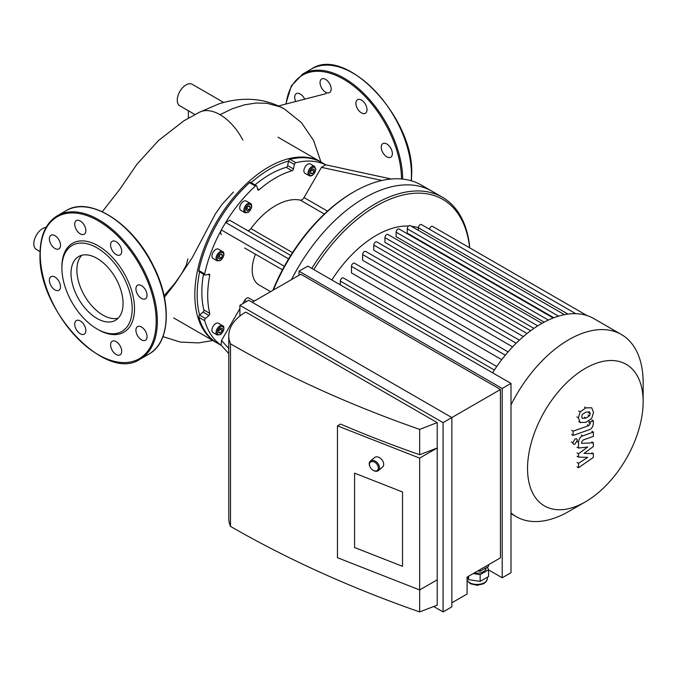<?xml version="1.0" encoding="UTF-8"?>
<svg xmlns="http://www.w3.org/2000/svg" width="677" height="677" viewBox="0 0 677 677"><rect width="100%" height="100%" fill="white"/><g stroke="black" fill="none" stroke-linecap="round" stroke-linejoin="round"><path stroke-width="1.02" d="M188.384 110.766L188.384 118.069M223.681 102.464L192.251 84.312A12.423 7.168 120 0 0 179.828 91.488A12.423 7.168 120 0 0 179.828 105.824L194.858 114.498M46.078 227.413A12.423 7.168 120 0 0 35.331 237.229A12.423 7.168 120 0 0 36.38 249.491L40.045 251.607M187.901 258.851L186.243 265.325L181.478 273.88L174.311 284.018L164.071 295.688M242.831 140.046A42.372 24.465 -120 0 0 220 114.675A42.372 24.465 -120 0 0 199.884 112.018L183.907 120.794L158.486 140.554L136.94 164.249L119.99 189.027L102.303 211.723M295.697 101.457A7.87 4.544 60 0 1 296.331 93.621A7.87 4.544 60 0 1 304.692 99.113M320.052 82.586A7.87 4.544 60 0 1 321.677 78.981A7.87 4.544 60 0 1 329.547 83.525A7.87 4.544 60 0 1 329.547 92.605A7.87 4.544 60 0 1 323.488 90.498A7.87 4.544 60 0 1 320.052 82.586M357.532 99.68L357.532 99.68A7.87 4.544 60 0 1 365.394 104.224A7.87 4.544 60 0 1 365.394 113.304A7.87 4.544 60 0 1 357.532 108.769A7.87 4.544 60 0 1 357.532 99.68M386.812 143.981A7.87 4.544 60 0 1 391.949 150.912A7.87 4.544 60 0 1 390.747 157.216A7.87 4.544 60 0 1 382.877 152.672A7.87 4.544 60 0 1 382.877 143.592A7.87 4.544 60 0 1 386.812 143.981M51.012 276.648L51.012 276.648A7.87 4.544 60 0 1 58.874 281.192A7.87 4.544 60 0 1 58.874 290.272A7.87 4.544 60 0 1 51.012 285.736A7.87 4.544 60 0 1 51.012 276.648M74.732 324.156A7.87 4.544 60 0 1 76.357 320.56A7.87 4.544 60 0 1 84.227 325.095A7.87 4.544 60 0 1 84.227 334.184A7.87 4.544 60 0 1 78.16 332.077A7.87 4.544 60 0 1 74.732 324.156M112.204 350.339A7.87 4.544 60 0 1 112.204 341.259A7.87 4.544 60 0 1 120.074 345.795A7.87 4.544 60 0 1 120.074 354.883A7.87 4.544 60 0 1 112.204 350.339M141.493 339.854A7.87 4.544 60 0 1 136.348 332.923A7.87 4.544 60 0 1 137.558 326.619A7.87 4.544 60 0 1 145.42 331.163A7.87 4.544 60 0 1 145.42 340.243A7.87 4.544 60 0 1 141.493 339.854M145.42 298.845L145.42 298.845A7.87 4.544 60 0 1 137.558 294.309A7.87 4.544 60 0 1 137.558 285.22A7.87 4.544 60 0 1 145.42 289.764A7.87 4.544 60 0 1 145.42 298.845M121.699 251.345A7.87 4.544 60 0 1 120.074 254.941A7.87 4.544 60 0 1 112.204 250.397A7.87 4.544 60 0 1 112.204 241.317A7.87 4.544 60 0 1 118.272 243.424A7.87 4.544 60 0 1 121.699 251.345M84.227 225.162A7.87 4.544 60 0 1 84.227 234.242A7.87 4.544 60 0 1 76.357 229.706A7.87 4.544 60 0 1 76.357 220.617A7.87 4.544 60 0 1 84.227 225.162M54.939 235.647A7.87 4.544 60 0 1 60.084 242.578A7.87 4.544 60 0 1 58.874 248.882A7.87 4.544 60 0 1 51.012 244.338A7.87 4.544 60 0 1 51.012 235.257A7.87 4.544 60 0 1 54.939 235.647M61.912 266.789A51.334 29.636 60 0 1 98.216 245.836A51.334 29.636 60 0 1 134.52 308.712A51.334 29.636 60 0 1 98.216 329.665L97.048 328.988A49.683 28.679 60 0 1 61.912 268.143L61.912 266.789M61.912 268.143A49.683 28.679 60 0 1 97.048 247.858A49.683 28.679 60 0 1 132.176 308.712A49.683 28.679 60 0 1 97.048 328.988M118.136 318.207A36.803 21.249 60 0 1 91.056 304.963A36.803 21.249 60 0 1 76.873 270.021A36.803 21.249 60 0 1 81.807 255.263M71.017 273.398A36.803 21.249 60 0 1 78.642 256.549A36.803 21.249 60 0 1 115.445 277.798A36.803 21.249 60 0 1 115.445 320.297A36.803 21.249 60 0 1 87.088 310.438A36.803 21.249 60 0 1 71.017 273.398M244.676 248.01A4.138 2.386 -60 0 1 244.651 247.994L282.444 269.81M221.497 234.623C220.347 233.734 220.296 232.177 221.345 229.952A104.326 60.236 -60 0 1 225.653 222.488L229.774 220.287L290.729 255.474M273.347 290.069A134.554 77.686 -60 0 1 354.071 191.743L352.903 192.42A132.895 76.729 120 0 0 288.622 258.893A132.895 76.729 120 0 0 284.357 266.281A132.895 76.729 120 0 0 272.831 290.374M247.249 230.375A4.138 2.386 120 0 0 250.939 228.623A62.098 35.856 -60 0 1 300.3 200.121A4.138 2.386 120 0 0 304.015 197.574L321.465 167.346L325.586 164.79M391.314 179.016L325.29 164.689M295.857 162.708L290.01 159.332A1.659 0.956 120 0 0 288.554 161.109L294.41 164.503A1.659 0.956 -60 0 1 295.857 162.708A104.326 60.236 -60 0 1 325.442 164.723M294.41 164.503L293.496 168.945L287.64 165.56L288.554 161.118A1.659 0.956 -60 0 1 288.554 161.109A102.676 59.28 -60 0 0 251.142 182.655M255.017 184.889A96.049 55.455 -60 0 1 286.227 167.337L292.083 170.722A1.659 0.956 120 0 0 293.496 168.945M292.083 170.722A96.049 55.455 120 0 0 259.156 189.729L257.531 188.79M288.622 258.893L225.653 222.488A104.326 60.236 -60 0 1 255.381 186.082A1.659 0.956 -60 0 1 256.532 185.76A1.659 0.956 -60 0 1 256.828 186.192L257.742 189.585A1.659 0.956 120 0 0 258.047 190.017A1.659 0.956 120 0 0 259.156 189.729M309.11 175.69L305.005 173.329A5.382 3.106 -60 0 1 305.005 167.109A5.382 3.106 -60 0 1 310.388 164.003L314.492 166.373A5.382 3.106 120 0 0 309.11 169.478A5.382 3.106 120 0 0 309.11 175.69L310.43 176.02L312.317 175.411L314.78 172.787L315.846 169.174L314.492 166.373M244.947 212.739L240.851 210.369A5.382 3.106 -60 0 1 240.022 206.053A5.382 3.106 -60 0 1 243.542 201.314A5.382 3.106 -60 0 1 246.233 201.044L250.329 203.413A5.382 3.106 120 0 0 247.638 203.684A5.382 3.106 120 0 0 244.126 208.423A5.382 3.106 120 0 0 244.947 212.739L248.154 212.451C253.088 208.203 251.903 203.565 250.329 203.413M242.747 303.685L244.651 300.393A4.138 2.386 -60 0 1 248.789 298.007A4.138 2.386 -60 0 1 248.941 298.108M228.784 353.589L221.1 345.126L221.497 340.497L239.903 308.61M252.851 300.351A49.683 28.679 120 0 0 254.544 300.935M217.165 260.857L213.069 258.496A5.382 3.106 -60 0 1 212.239 254.18A5.382 3.106 -60 0 1 215.76 249.441A5.382 3.106 -60 0 1 218.451 249.17L222.547 251.539A5.382 3.106 120 0 0 219.856 251.802A5.382 3.106 120 0 0 216.335 256.549A5.382 3.106 120 0 0 217.165 260.857L220.372 260.569C225.306 256.321 224.121 251.692 222.547 251.539M219.424 259.147L218.409 257.709L219.424 255.094L221.455 253.926L222.471 255.364L221.455 257.979L219.424 259.147M247.207 211.029L246.2 209.582L247.207 206.967L249.238 205.8L250.253 207.238L249.238 209.853L247.207 211.029M310.625 171.213L312.385 169.03L314.136 169.182L314.136 171.526L312.385 173.71L310.625 173.557L310.625 171.213M218.747 256.837L219.788 254.882M221.455 257.979L219.111 256.625M222.471 255.364L220.71 254.349M246.538 208.711L247.57 206.764M249.238 209.853L246.893 208.508M250.253 207.238L248.493 206.231M312.385 173.71L310.625 172.703M310.625 171.628L311.801 169.758M314.136 171.526L311.801 170.172M217.165 334.946L213.069 332.576A5.382 3.106 -60 0 1 211.952 330.114A5.382 3.106 -60 0 1 214.304 324.698A5.382 3.106 -60 0 1 218.451 323.259L222.547 325.62A5.382 3.106 120 0 0 218.4 327.067A5.382 3.106 120 0 0 216.048 332.483A5.382 3.106 120 0 0 217.165 334.946L220.372 334.658C225.306 330.41 224.121 325.772 222.547 325.62M222.2 330.782L220.44 332.966L218.688 332.805L218.688 330.461L220.44 328.277L222.2 328.438L222.2 330.782L219.856 329.005M218.688 330.884L219.856 329.428M220.44 332.966L218.688 331.95M208.101 274.405L209.726 275.344A1.659 0.956 120 0 0 209.421 274.236A1.659 0.956 120 0 0 208.897 274.193L205.503 275.099A1.659 0.956 -60 0 1 204.979 275.057A1.659 0.956 -60 0 1 204.682 273.897A104.326 60.236 -60 0 1 221.345 229.952L284.357 266.281M209.726 275.344A96.049 55.455 120 0 0 209.726 313.366L203.87 309.981A96.049 55.455 -60 0 1 203.464 274.185M208.897 315.482L205.503 318.486L199.647 315.11A1.659 0.956 -60 0 1 199.647 315.11L203.041 312.097L208.897 315.482A1.659 0.956 120 0 0 209.726 313.366M221.21 345.253A104.326 60.236 -60 0 1 204.682 320.644A1.659 0.956 -60 0 1 205.503 318.486M255.449 254.222A33.122 19.125 120 0 0 252.199 269.835A33.122 19.125 120 0 0 259.063 284.992L270.605 291.66M199.597 271.942A102.676 59.28 -60 0 0 199.639 315.118A1.659 0.956 120 0 0 198.826 317.259L204.682 320.644M221.43 345.498L217.605 343.281A104.326 60.236 -60 0 1 198.826 317.259M256.532 185.76L250.676 182.384A1.659 0.956 120 0 0 249.525 182.705L255.381 186.082M204.682 273.897L198.826 270.521A1.659 0.956 120 0 0 199.123 271.672L204.979 275.057M198.826 270.521A104.326 60.236 -60 0 1 249.525 182.705M286.227 167.337A1.659 0.956 120 0 0 287.64 165.56M203.041 312.097A1.659 0.956 120 0 0 203.87 309.981M290.01 159.332A104.326 60.236 -60 0 1 321.93 162.582L325.764 164.79M354.071 191.743A134.554 77.686 -60 0 1 421.356 185.083L431.892 191.168A134.554 77.686 120 0 0 291.508 279.584A134.554 77.686 120 0 1 431.892 191.168L442.428 197.252A134.554 77.686 120 0 0 311.792 268.405M321.338 162.243A104.326 60.236 120 0 0 320.763 161.905A104.326 60.236 120 0 0 231.712 199.783A104.326 60.236 120 0 0 197.337 315.448A104.326 60.236 120 0 0 216.428 342.604A104.326 60.236 120 0 0 217.021 342.943M575.712 313.663L421.39 224.569A2.488 1.43 120 0 0 419.478 225.238A2.488 1.43 120 0 0 418.394 227.734A96.879 55.929 120 0 0 411.311 226.245M408.578 226.05A96.879 55.929 120 0 0 331.84 279.982M501.725 359.673L351.473 272.924L351.473 266.374A2.488 1.43 -60 0 1 352.556 263.869A2.488 1.43 -60 0 1 354.469 263.209L508.08 351.896M512.624 346.869L362.627 260.273L362.627 254.552A2.488 1.43 -60 0 1 363.71 252.056A2.488 1.43 -60 0 1 365.622 251.387L519.386 340.159M523.38 336.579L373.78 250.211L373.78 245.049A2.488 1.43 -60 0 1 374.863 242.552A2.488 1.43 -60 0 1 376.776 241.884L530.666 330.731M533.925 328.396L384.934 242.374L384.934 237.619A2.488 1.43 120 0 1 386.017 235.122A2.488 1.43 120 0 1 387.929 234.454L541.93 323.361M544.156 322.142L396.087 236.662L396.087 232.177A2.488 1.43 120 0 1 397.171 229.672A2.488 1.43 120 0 1 399.083 229.012L553.194 317.978M553.82 317.741L407.241 233.116L407.241 228.792A2.488 1.43 120 0 1 408.324 226.296A2.488 1.43 120 0 1 410.237 225.627L564.449 314.661M340.319 284.873L340.319 281.073A2.488 1.43 -60 0 1 341.403 278.577A2.488 1.43 -60 0 1 343.315 277.908L496.74 366.485M643.15 401.757A81.748 47.195 120 0 0 585.343 368.39A81.748 47.195 120 0 0 527.544 468.501A81.748 47.195 120 0 0 585.351 501.877A81.748 47.195 120 0 0 643.15 401.757L643.15 382.64A105.155 60.71 120 0 0 621.368 334.506L593.78 318.571A105.155 60.71 120 0 0 586.891 315.524A105.155 60.71 120 0 0 575.475 313.663A105.155 60.71 120 0 0 564.051 314.746A105.155 60.71 120 0 0 552.627 318.207A105.155 60.71 120 0 0 541.202 323.784A105.155 60.71 120 0 0 529.778 331.4A105.155 60.71 120 0 0 518.354 341.123A105.155 60.71 120 0 0 506.929 353.233A105.155 60.71 120 0 0 495.505 368.288A105.155 60.71 120 0 0 492.568 372.773M567.961 314.086L418.394 227.734L418.394 230.341M586.984 315.558L432.544 226.389A2.488 1.43 120 0 0 430.741 226.947A2.488 1.43 120 0 0 429.565 229.283M469.796 247.9A134.554 77.686 120 0 0 442.428 197.252M469.643 247.807A132.895 76.729 120 0 0 409.636 193.757A132.895 76.729 120 0 0 313.789 269.564M621.368 334.506A105.155 60.71 120 0 0 510.991 404.931M510.991 512.954A105.155 60.71 120 0 0 516.212 516.644A105.155 60.71 120 0 0 568.79 511.431L585.351 501.877M402.527 491.967L354.587 473.155L402.527 491.967L402.527 566.336L402.527 491.967M354.587 547.524L354.587 473.155L354.587 547.524L402.527 566.336L354.587 547.524M372.909 470.126A6.211 4.197 -130.4 0 0 373.061 470.227A6.211 4.197 -130.4 0 0 378.392 470.574A6.211 4.197 -130.4 0 0 379.509 467.849A6.211 4.197 -130.4 0 0 376.065 461.714A6.211 4.197 -130.4 0 0 370.353 461.105A6.211 4.197 -130.4 0 0 369.828 466.428A6.211 4.197 -130.4 0 0 369.904 466.588M378.358 467.976A5.382 3.639 49.6 0 1 372.765 470.033A5.382 3.639 49.6 0 1 369.972 466.741A5.382 3.639 49.6 0 1 372.832 461.545A5.382 3.639 49.6 0 1 378.358 467.976M378.392 470.574L382.581 467.012A6.211 4.197 -130.4 0 0 383.698 464.295A6.211 4.197 -130.4 0 0 380.254 458.16A6.211 4.197 -130.4 0 0 374.533 457.55L370.353 461.105M477.818 570.906L480.12 571.261L488.574 566.387L488.574 564.694M480.12 569.577L480.12 571.261M467.342 576.948L468.602 579.63L480.154 581.399L488.582 576.508L488.582 569.746L480.154 574.638L480.154 581.399M468.602 576.229L468.602 579.63M487.338 567.098L488.582 569.746M480.154 574.638L473.198 573.571M474.222 572.979A9.106 5.255 0 0 0 486.137 567.978L486.137 567.791M451.855 602.801L467.079 594.008L467.079 577.109L500.447 557.84L500.447 389.495L451.855 417.557L451.855 606.854L443.071 611.923L443.071 422.626L239.903 305.327L248.687 300.258L451.855 417.557L443.071 422.626M337.468 425.875L337.468 557.713L419.655 589.955L437.215 579.808L437.215 605.162L419.655 611.923L419.655 458.117L337.468 425.875L340.582 424.081A995.994 575.035 0 0 0 419.655 454.732L437.215 447.979L419.655 458.117M437.215 422.626L419.655 429.387A995.994 575.035 180 0 1 230.502 343.84A57.96 33.461 180 0 1 228.784 335.75A57.96 33.461 180 0 1 245.759 312.089L437.215 422.626L437.215 579.808M419.655 454.732L419.655 429.387M228.784 335.75L228.784 518.286A57.96 33.461 0 0 0 230.502 526.384A995.994 575.035 0 0 0 419.655 611.923M230.502 526.384L230.502 343.84M433.703 606.516L443.071 611.923M488.582 569.916L502.207 577.786L510.991 572.708L510.991 383.41L502.207 388.48L299.039 271.181L307.823 266.112L510.991 383.41M252.199 302.28L300.8 274.227L500.447 389.495M239.903 305.327L239.903 316.041M502.207 388.48L502.207 577.786M299.039 271.181L299.039 275.243M584.056 453.37L593.365 453.658L593.365 457.39L578.539 467.748L578.539 463.347L587.704 457.356L578.539 457.11L578.539 453.768L587.704 447.023L578.539 448.039L578.53 442.386C578.877 438.848 580.291 436.682 582.753 435.886L593.374 432.112L593.374 436.377L582.999 440.067L581.67 442.056L581.67 443.376L593.365 442.775L593.365 446.507L584.056 453.37M591.876 452.803L593.365 453.658M577.058 466.893L578.539 467.748M577.058 462.493L578.539 463.347M577.058 456.256L578.539 457.11M577.058 452.913L578.539 453.768M577.058 447.184L578.539 448.039M591.884 431.257L593.374 432.112M591.876 441.92L593.365 442.775M581.695 416.634L582.355 414.4L585.935 412.149L589.549 411.861L590.2 413.63L589.549 415.83L585.935 418.09L582.355 418.369L581.695 416.634M585.935 422.355L580.189 422.448L578.37 417.811L580.189 411.844L585.935 407.876L591.706 407.774L593.534 412.454L591.706 418.386L585.935 422.355M580.561 422.693L578.708 421.593M578.708 410.99L580.189 411.844M589.125 429.785L573.106 435.438L573.106 431.173L588.897 425.596L590.234 423.616L590.234 421.974L593.365 420.874L593.365 423.303C593.001 426.848 591.588 429.006 589.125 429.785M571.625 434.583L573.106 435.438M571.625 430.318L573.106 431.173M588.753 421.119L590.234 421.974M591.876 420.011L593.365 420.874M575.035 438.908L576.618 438.747L577.278 440.194L575.035 444.078L573.444 444.239L572.793 442.792L575.035 438.908M199.14 112.399L218.832 103.894C228.141 100.856 237.585 99.324 247.164 99.282C260.527 99.282 272.983 102.54 284.543 109.073L280.083 106.822L266.916 103.276L256.008 103.022L244.422 104.859L232.346 108.76L220 114.675M411.193 180.767A82.806 47.805 -120 0 0 411.455 174.505A82.806 47.805 -120 0 0 375.312 91.183A82.806 47.805 -120 0 0 311.505 68.995C345.685 45.139 414.299 117.933 411.701 174.167L411.396 180.827M402.671 179.1A82.806 47.805 -120 0 0 366.342 96.049A82.806 47.805 -120 0 0 302.721 74.064L291.364 85.844L285.796 104.055M401.503 178.99A81.976 47.331 -120 0 0 347.174 81.418A81.976 47.331 -120 0 0 286.1 103.979M40.248 254.281A81.976 47.331 60 0 1 127.2 246.521A81.976 47.331 60 0 1 127.2 362.449A81.976 47.331 60 0 1 40.248 254.281M57.401 215.701A82.806 47.805 60 0 1 140.198 263.505A82.806 47.805 60 0 1 140.198 359.123C106.018 382.979 37.413 310.184 40.011 253.943C40.214 235.469 46.011 222.716 57.401 215.701L66.185 210.632A82.806 47.805 60 0 1 148.982 258.436A82.806 47.805 60 0 1 148.982 354.046L140.198 359.123M292.532 252.631L250.939 228.623M300.3 200.121L324.368 214.025M327.499 211.131L304.015 197.574M321.465 167.346L381.963 180.471M244.651 300.393L246.546 301.493M228.784 348.52L221.497 340.497M220.44 252.817A4.553 2.632 -60 0 1 223.232 256.786A4.553 2.632 -60 0 1 217.655 260.002A4.553 2.632 -60 0 1 220.44 252.817M248.222 204.691A4.553 2.632 -60 0 1 251.015 208.66A4.553 2.632 -60 0 1 245.438 211.884A4.553 2.632 -60 0 1 248.222 204.691M315.6 169.512A4.553 2.632 -60 0 1 310.777 175.521A4.553 2.632 -60 0 1 310.777 169.081A4.553 2.632 -60 0 1 315.6 169.512M217.224 332.483A4.553 2.632 -60 0 1 222.048 326.475A4.553 2.632 -60 0 1 222.048 332.915A4.553 2.632 -60 0 1 217.224 332.483M516.196 343.214L362.627 254.552M527.036 333.533L373.78 245.049M505.296 355.18L351.473 266.374M494.354 370.006L340.319 281.073M537.766 325.857L384.934 237.619M558.533 316.142L407.241 228.792M548.319 320.069L396.087 232.177M487.381 577.202L487.381 578.463A10.35 5.975 180 0 1 478.461 584.378A10.35 5.975 180 0 1 467.079 580.096M577.049 441.531L578.53 442.386M581.272 435.032L582.753 435.886M588.719 412.775L590.2 413.63M588.068 414.976L589.549 415.83M584.454 417.235L585.935 418.09M576.889 416.947L578.37 417.811M584.454 407.021L585.935 407.876M587.416 424.741L588.897 425.596M588.753 422.761L590.234 423.616M571.312 441.929L572.793 442.792M278.518 105.967L326.204 93.595M233.413 192.04L222.158 204.192L215.362 213.898L192.293 257.615L175.047 283.578L164.409 297.305M284.543 109.073L301.426 122.63L313.586 140.435L320.949 162.015M212.84 340.531L198.378 342.909L180.192 342.063L162.962 336.621M311.505 68.995L302.721 74.064M66.185 210.632C89.55 195.687 132.514 223.038 152.968 265.054C172.068 301.595 170.511 342.579 148.982 354.046M248.789 298.007L254.205 301.13M173.693 317.936L216.428 342.604M278.019 137.228L320.763 161.905M510.991 513.623L516.212 516.644M487.381 578.463L486.611 581.128L483.716 583.743L477.082 585.309L470.303 583.718L467.079 580.392"/></g></svg>
